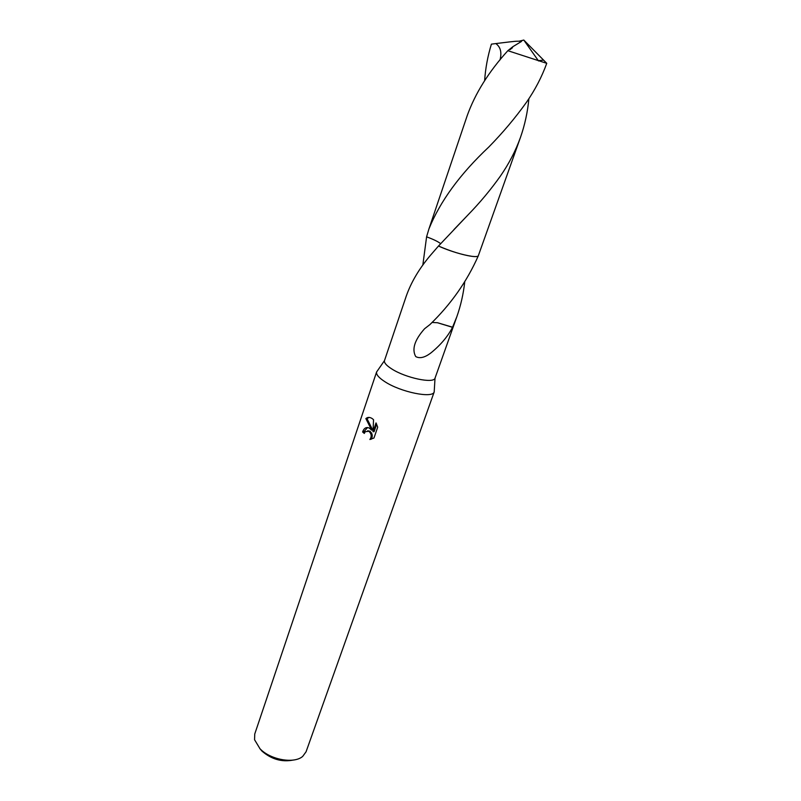 <?xml version="1.0" encoding="UTF-8"?>
<svg xmlns="http://www.w3.org/2000/svg" width="801" height="801" viewBox="0 0 801 801"><rect width="100%" height="100%" fill="white"/><g stroke="black" fill="none" stroke-linecap="round" stroke-linejoin="round"><path stroke-width="1.2" d="M377.581 370.573L376.61 371.984C376.059 374.528 378.803 377.752 384.82 381.656C400.58 392.12 432.76 398.668 434.192 391.929L434.292 390.217M438.487 246.037L430.558 255.179C419.173 268.605 411.033 282.353 406.147 296.43L384.46 360.66C384.029 362.813 386.472 365.576 391.779 368.951C405.646 377.962 433.752 383.849 435.023 378.172L456.8 316.816L452.525 327.309C447.909 336.32 440.83 344.76 431.278 352.62C427.564 355.564 421.156 359.609 415.719 356.565C411.664 349.236 414.618 339.974 424.57 328.75L429.887 324.615C450.793 304.44 466.903 281.562 478.237 255.98L520.48 137.361C515.644 150.858 508.935 163.784 500.355 176.16C490.663 189.797 479.879 202.713 468.004 214.908L438.487 246.037C452.765 252.605 474.112 258.112 477.736 256.25M369.071 427.974L371.674 430.127L365.857 418.603C367.669 417.001 369.802 417.011 372.255 418.623L373.536 419.684L373.026 431.709L376.029 422.908L377.692 427.163L373.987 437.997L369.882 439.509C371.884 436.495 371.554 433.752 368.871 431.268L365.256 431.689L364.295 433.431L362.593 431.979C363.954 428.185 366.107 426.853 369.071 427.974M376.64 371.864L254.748 734.026L254.558 739.723L259.995 748.745C270.428 759.859 294.177 764.024 302.698 756.394L306.062 751.799L434.242 391.809M259.744 748.474L261.987 751.128C271.469 759.308 281.872 762.282 293.206 760.069M464.72 282.022C463.399 293.967 460.765 305.561 456.8 316.816M367.589 427.534L363.684 431.929L364.575 432.74M363.684 431.929L362.593 431.979M369.241 417.411L366.968 418.563L372.735 430.077L371.674 430.127M367.669 430.758L369.932 431.218C372.555 433.601 372.946 436.295 371.093 439.308M376.66 424.15L374.097 431.659L373.026 431.709M366.968 418.563L365.857 418.603M422.828 265.121L426.593 236.836C433.341 239.309 438.027 241.582 440.64 243.654C438.017 241.572 433.331 239.299 426.583 236.836L428.925 228.946C440.089 201.351 460.074 174.017 488.88 146.943C502.728 132.806 515.223 117.967 526.377 102.418C535.038 89.952 541.826 76.916 546.753 63.319L543.599 60.115L538.322 60.656M452.635 327.239L437.616 322.753L431.979 322.453M452.525 327.309L437.586 322.783M484.625 80.681C485.476 68.255 487.739 56.07 491.403 44.145L495.809 43.574C520.46 40.511 514.723 41.462 519.268 41.161L523.794 40.05L546.753 63.319M546.112 63.129L507.844 50.693C488.73 71.73 475.173 93.417 467.173 115.744L428.925 228.946M438.497 246.027C450.923 251.394 462.107 254.838 472.049 256.34C475.363 256.741 477.426 256.61 478.257 255.96M528.89 98.683C527.629 112.08 524.825 124.976 520.48 137.361M495.819 43.574C500.535 46.959 501.947 52.405 500.034 59.905M510.127 49.682L512.79 46.738L507.844 50.683M519.238 41.252L521.481 41.452L512.79 46.738M519.268 41.161L523.794 40.05L519.809 41.272M435.023 378.172L434.192 391.929M368.871 431.268L369.932 431.218M384.46 360.66L376.61 371.984M467.964 214.958L453.977 229.537M512.64 47.209L511.679 48.561M523.794 40.05L538.532 60.956"/></g></svg>
